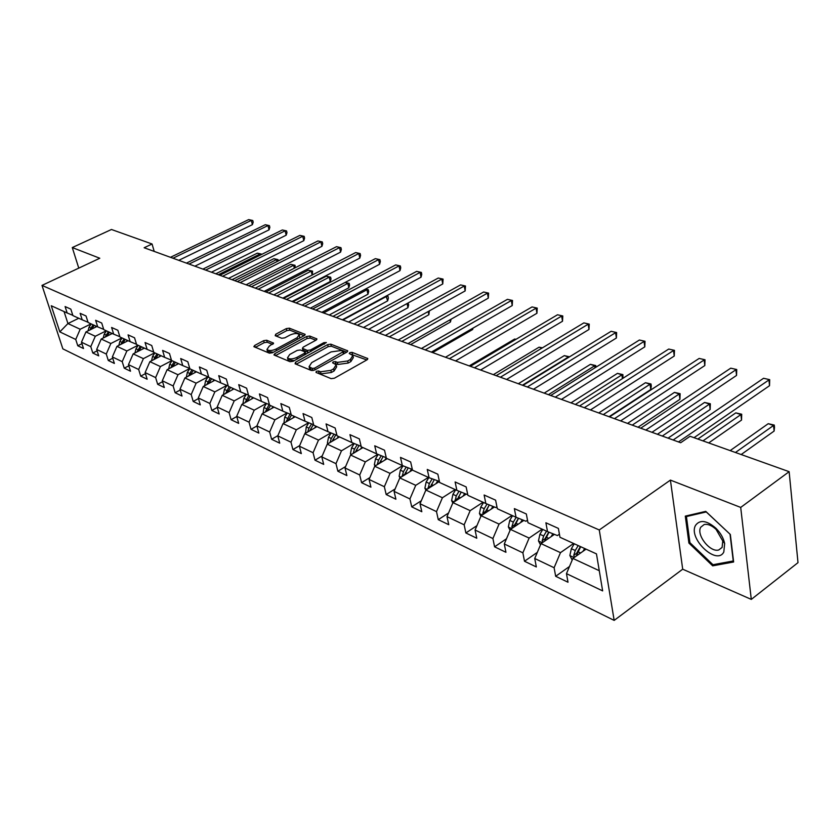 <?xml version="1.0" encoding="UTF-8"?>
<svg xmlns="http://www.w3.org/2000/svg" width="840" height="840" viewBox="0 0 840 840"><rect width="100%" height="100%" fill="white"/><g stroke="black" fill="none" stroke-linecap="round" stroke-linejoin="round"><path stroke-width="1.26" d="M316.302 371.301L316.008 372.414L331.118 378.651L334.404 378.21L367.017 359.825L367.794 358.575L352.034 352.349L349.786 352.653L349.241 353.524L352.863 355.488L350.375 359.468L347.676 360.98L337.355 362.387L335.412 361.61L333.155 361.914L332.598 362.796L336.157 364.77L333.596 368.855L330.866 370.377L320.502 371.784L318.56 370.986L316.302 371.301M266.69 340.242L263.644 340.673L254.698 345.44L253.848 346.657L269.388 353.178L272.486 352.748L304.332 335.57L305.141 334.394L289.338 328.167L286.314 328.598L275.688 334.257L275.216 335.695L281.736 338.279L284.792 337.848L290.094 335.002C294.284 333.207 297.339 333.06 299.26 334.582L297.108 337.754L276.15 349.041C271.929 350.868 268.863 351.015 266.952 349.471L269.199 346.206L273.536 343.119L266.69 340.242L267.215 342.237L264.17 342.668L255.328 347.382M99.792 258.248L72.282 247.559L111.468 229.488L152.061 243.999L144.144 247.748L680.673 442.733L690.081 436.275L789.138 471.681L740.702 507.423L670.415 480.102L599.267 529.966L42 285.401L99.792 258.248M295.544 362.229L295.092 363.783L311.346 370.493L314.57 370.052L346.952 352.065L347.729 350.837L330.824 344.169L327.684 344.61L295.544 362.229L296.037 364.171M290.01 361.694L273.935 354.931L274.774 353.693L306.663 336.473L309.74 336.042L316.901 338.93L316.103 340.127L303.23 347.13L302.421 348.348L307.325 350.427L310.454 349.997L323.904 342.647L326.371 342.542L293.171 361.253L290.01 361.694M599.267 529.966L614.166 620.393L62.853 348.863L42 285.401M81.942 343.686L77.773 345.765L83.507 348.526L81.47 342.206L90.773 346.647L92.809 353.02L98.711 355.866L96.684 349.461L106.27 354.039L108.297 360.486L114.377 363.426L112.35 356.937L122.22 361.651L124.257 368.183L130.515 371.207L128.489 364.644L138.673 369.506L140.7 376.12L147.157 379.229L145.131 372.582L155.631 377.591L157.657 384.3L164.315 387.513L162.298 380.772L173.135 385.949L175.151 392.731L182.018 396.05L180.012 389.225L191.195 394.558L193.2 401.436L200.298 404.87L198.292 397.95L209.843 403.463L211.838 410.435L219.177 413.973L217.182 406.969L229.121 412.661L231.105 419.727L238.686 423.381L236.702 416.283L249.049 422.173L251.013 429.324L258.857 433.104L256.893 425.911L269.661 432.002L271.614 439.268L279.72 443.173L277.778 435.876L290.987 442.187L292.919 449.547L301.319 453.59L299.397 446.197L313.079 452.729L315 460.194L323.694 464.384L321.794 456.876L335.979 463.649L337.869 471.219L346.889 475.577L345.009 467.954L359.719 474.978L361.578 482.664L370.933 487.169L369.086 479.451L384.353 486.728L386.18 494.529L395.892 499.212L394.076 491.369L409.931 498.939L411.726 506.846L421.817 511.718L420.031 503.759L436.506 511.623L438.27 519.656L448.76 524.706L447.006 516.631L464.153 524.811L465.864 532.959L476.774 538.23L475.072 530.019L492.912 538.534L494.582 546.819L505.943 552.29L504.294 543.963L522.879 552.836L524.496 561.246L536.33 566.948L534.734 558.495L554.106 567.735L555.671 576.282L568.008 582.236L566.475 573.636L602.648 590.898L596.463 553.885L559.976 537.274L558.39 528.413L545.895 522.784L547.512 531.605L557.413 535.573L559.429 534.188M77.773 345.765L75.736 339.465L59.829 331.884L51.261 305.75L67.168 312.984L65.09 306.558L70.823 309.131L72.902 315.588L82.215 319.83L80.136 313.32L86.037 315.977L88.116 322.518L97.713 326.886L95.634 320.292L101.714 323.032L103.793 329.658L113.683 334.152L111.605 327.474L117.883 330.298L119.952 337.008L130.148 341.649L128.069 334.877L134.547 337.796L136.616 344.589L147.126 349.377L145.058 342.52L151.736 345.524L153.804 352.411L164.651 357.357L162.593 350.406L169.491 353.504L171.549 360.486L182.753 365.589L180.695 358.544L187.824 361.746L189.872 368.823L201.442 374.094L199.406 366.965L206.766 370.272L208.803 377.444L220.763 382.893L218.736 375.659L226.349 379.082L228.375 386.348L240.744 391.986L238.728 384.647L246.603 388.185L248.619 395.567L261.429 401.394L259.423 393.95L267.572 397.614L269.567 405.101L282.828 411.138L280.844 403.589L289.296 407.39L291.27 414.981L305.014 421.229L303.051 413.574L311.798 417.512L313.761 425.219L327.999 431.697L326.067 423.927L335.139 428.001L337.071 435.824L351.855 442.554L349.944 434.658L359.363 438.9L361.263 446.838L376.614 453.82L374.735 445.809L384.52 450.209L386.389 458.272L402.329 465.528L400.481 457.391L410.655 461.969L412.493 470.148L429.072 477.697L427.256 469.434L437.84 474.191L439.635 482.507L456.887 490.361L455.112 481.961L466.137 486.917L467.891 495.358L485.846 503.538L484.124 495.012L495.611 500.168L497.312 508.757L516.033 517.272L514.364 508.61L526.333 513.986L527.982 522.711L547.512 531.605M106.292 330.792L95.298 336.273L85.942 331.926L96.894 326.508M85.942 331.926L81.47 342.206M95.298 336.273L90.773 346.647M82.215 319.83L88.032 322.245M121.947 337.911L110.849 343.507L101.22 339.024L112.266 333.512M101.22 339.024L96.684 349.461M110.849 343.507L106.27 354.039M97.713 326.886L103.709 329.364M138.075 345.251L126.871 350.963L116.949 346.343L128.089 340.715M116.949 346.343L112.35 356.937M126.871 350.963L122.22 361.651M113.683 334.152L119.858 336.714M154.686 352.821L143.388 358.638L133.161 353.881L144.406 348.138M133.161 353.881L128.489 364.644M143.388 358.638L138.673 369.506M130.148 341.649L136.521 344.284M171.822 360.612L160.419 366.566L149.877 361.662L161.217 355.782M149.877 361.662L145.131 372.582M160.419 366.566L155.631 377.591M147.126 349.377L153.709 352.096M182.753 365.589L189.767 368.477L177.986 374.735L167.108 369.673L178.553 363.678M167.108 369.673L162.298 380.772M177.986 374.735L173.135 385.949M164.651 357.357L171.444 360.15M208.016 376.803L196.119 383.177L184.895 377.947L196.434 371.816M184.895 377.947L180.012 389.225M196.119 383.177L191.195 394.558M226.832 385.381L214.851 391.881L203.249 386.495L214.904 380.226M203.249 386.495L198.292 397.95M214.851 391.881L209.843 403.463M201.442 374.094L208.698 377.087M246.267 394.254L234.203 400.89L222.222 395.315L233.972 388.899M222.222 395.315L217.182 406.969M234.203 400.89L229.121 412.661M220.763 382.893L228.27 385.98M266.353 403.41L254.205 410.193L241.815 404.429L253.67 397.866M241.815 404.429L236.702 416.283M254.205 410.193L249.049 422.173M240.744 391.986L248.514 395.168M287.123 412.892L274.901 419.822L262.08 413.858L274.05 407.138M262.08 413.858L256.893 425.911M274.901 419.822L269.661 432.002M261.429 401.394L269.462 404.691M308.616 422.709L296.32 429.786L283.048 423.612L295.123 416.735M283.048 423.612L277.778 435.876M296.32 429.786L290.987 442.187M282.828 411.138L291.155 414.55M330.866 432.863L318.496 440.097L304.762 433.703L316.932 426.657M304.762 433.703L299.397 446.197M318.496 440.097L313.079 452.729M305.014 421.229L313.645 424.767M353.923 443.394L341.492 450.796L327.243 444.171L339.518 436.937M327.243 444.171L321.794 456.876M341.492 450.796L335.979 463.649M327.999 431.697L336.956 435.351M377.822 454.314L365.327 461.885L350.553 455.007L362.933 447.594M350.553 455.007L345.009 467.954M365.327 461.885L359.719 474.978M351.855 442.554L361.147 446.344M402.612 465.644L390.054 473.382L374.724 466.253L387.209 458.651M374.724 466.253L369.086 479.451M390.054 473.382L384.353 486.728M376.614 453.82L386.264 457.748L384.804 460.12M428.39 477.382L415.737 485.331L399.819 477.929L412.471 470.075M412.335 469.445L402.329 465.528M399.819 477.929L394.076 491.369M415.737 485.331L409.931 498.939M455.175 489.573L442.418 497.742L425.88 490.046L439.415 481.478M439.404 481.415L429.072 477.697M425.88 490.046L420.031 503.759M442.418 497.742L436.506 511.623M483.021 502.247L470.169 510.647L452.959 502.646L466.179 494.12M467.576 493.846L466.788 494.361L456.887 490.361M452.959 502.646L447.006 516.631M470.169 510.647L464.153 524.811M511.991 515.434L499.044 524.087L481.142 515.75L494.424 507.003M496.913 506.772L495.757 507.538L485.846 503.538M481.142 515.75L475.072 530.019M499.044 524.087L492.912 538.534M542.168 529.168L529.127 538.073L510.468 529.399L523.824 520.412M527.51 520.202L525.934 521.262L516.033 517.272M510.468 529.399L504.294 543.963M529.127 538.073L522.879 552.836M573.615 543.48L560.48 552.657L541.023 543.617L554.432 534.377M541.023 543.617L534.734 558.495M560.48 552.657L554.106 567.735M599.277 570.707L572.891 558.432L586.058 549.15M572.891 558.432L566.475 573.636M670.415 480.102L682.7 569.195L751.296 599.403L740.702 507.423M751.296 599.403L798 562.643L789.138 471.681M72.282 247.559L78.771 268.128M682.7 569.195L614.166 620.393M154.214 251.412L152.061 243.999M78.761 318.255L67.935 323.547L80.189 329.248L91.098 323.873M64.05 311.567L67.935 323.547L59.829 331.884M80.189 329.248L75.736 339.465M67.168 312.984L72.817 315.326M569.489 566.496L555.671 576.282M537.317 552.374L524.496 561.246M506.499 538.766L494.582 546.819M476.942 525.641L465.864 532.959M448.57 512.978L438.27 519.656M421.312 500.756L411.726 506.846M395.105 488.964L386.18 494.529M369.883 477.572L361.578 482.664M345.597 466.568L337.869 471.219M322.203 455.921L315 460.194M299.639 445.631L292.919 449.547M277.862 435.677L271.614 439.268M256.914 425.995L251.013 429.324M236.786 416.556L231.105 419.727M217.319 407.431L211.838 410.435M198.482 398.58L193.2 401.436M180.243 390.012L175.151 392.731M162.572 381.696L157.657 384.3M145.457 373.632L140.7 376.12M128.856 365.81L124.257 368.183M112.749 358.218L108.297 360.486M97.114 350.847L92.809 353.02M705.747 511.371L685.293 516.128L688.916 543.081L712.677 565.845L733.625 561.992L730.327 534.471L705.747 511.371M714.546 564.428L712.677 565.845M689.881 542.377L688.916 543.081M317.604 373.076L321.017 373.874L331.38 372.477L330.866 370.377M336.399 365.768L336.661 366.86L334.1 370.944L331.38 372.477M353.105 356.486L353.356 357.556L350.858 361.557L348.169 363.058L337.858 364.466L334.53 363.668M366.807 359.951L351.225 354.385M346.731 352.181L331.317 346.217L328.188 346.647L296.163 364.235M312.365 368.445L314.612 368.141L343.56 351.519L341.229 350.511L331.076 351.907L311.714 362.596L309.089 366.671L312.365 368.445L313.047 370.577M344.085 353.651L343.613 351.729M309.372 367.794L310.863 369.695L310.349 367.616M312.879 370.524L310.863 369.695M275.405 355.667L307.156 338.478L306.663 336.473M315.893 340.242L310.233 338.048L307.156 338.478M302.862 350.102L308.983 352.601M289.716 354.48L287.5 357.808C289.475 359.415 292.614 359.279 296.909 357.399L304.395 353.315L304.826 351.792L300.31 349.986L297.181 350.417L289.716 354.48M287.837 359.121L288.026 359.856L294.346 360.612M305.792 354.344L305.277 352.359M272.57 344.4L267.215 342.237M267.298 350.805L267.477 351.488L273.409 352.254M299.628 338.111L299.439 335.286M304.122 335.685L289.842 330.151L286.818 330.572L276.37 336.147M582.981 551.324L584.63 548.499M572.208 560.07L569.867 555.481L571.357 548.72L574.255 543.774M741.163 454.534L774.113 431.067L773.546 425.471L768.232 423.696L730.159 450.608M576.24 556.07L580.671 546.693M578.183 545.559L575.274 550.515L573.72 555.356L574.571 557.256M573.72 555.356L576.587 553.34L580.377 546.557M735.452 452.498L773.546 425.471L774.27 425.082L774.501 427.319L774.113 431.067M768.232 423.696L774.27 425.082M694.019 437.682L769.524 385.707L768.947 379.943L678.489 441.935M763.56 378.284L769.692 379.669L763.56 378.284L673.166 440.003M769.692 379.669L769.524 385.707M695.604 525.263C687.708 538.199 716.74 566.002 723.807 552.017L724.658 543.501C723.44 537.957 720.5 532.854 715.859 528.192C706.745 520.433 699.993 519.456 695.604 525.263M700.77 527.194C695.961 534.776 710.178 552.825 718.778 549.958L722.117 547.407L722.757 540.971L716.111 529.42C711.806 525.441 707.816 523.803 704.162 524.528L700.77 527.194M730.054 534.324L733.247 560.973L712.961 564.722L689.924 542.672L686.417 516.548L706.251 511.938L730.118 534.272M687.803 515.539L686.417 516.548M551.135 536.644L552.856 533.746M540.498 544.866L538.472 540.908L539.91 534.272L542.766 529.442M708.698 442.932L741.531 420.084L740.912 414.572L735.798 412.87L697.861 439.058M544.603 541.149L548.961 532.182M546.536 531.163L543.669 536.004L542.147 540.75L542.776 542.409M542.147 540.75L545.002 538.787L548.762 532.109M702.954 440.874L740.912 414.572L741.71 414.225L741.531 420.084M735.798 412.87L741.71 414.225M520.601 522.575L522.26 519.781M510.08 530.313L508.347 526.922L509.744 520.422L512.558 515.697M668.062 438.144L710.157 409.511L709.496 404.093L704.571 402.444L657.405 434.28M514.259 526.848L518.522 518.28M516.18 517.335L513.345 522.081L511.865 526.722L512.316 528.15M511.865 526.722L514.689 524.822L518.427 518.238M662.298 436.055L709.496 404.093L710.346 403.778L710.157 409.511M704.571 402.444L710.346 403.778M651.976 432.306L736.544 375.438L735.913 369.768L645.824 430.07M730.737 368.172L736.732 369.526L730.737 368.172L640.721 428.211M736.732 369.526L736.544 375.438M620.613 420.903L704.812 365.558L704.13 359.971L614.45 418.667M699.153 358.439L705.012 359.762L699.153 358.439L609.536 416.882M705.012 359.762L704.812 365.558M491.274 509.082L492.891 506.384M480.879 516.348L479.419 513.503L480.764 507.119L483.546 502.488M638.012 427.224L679.917 399.326L679.224 393.981L674.468 392.395L627.522 423.413M485.121 513.125L489.3 504.935L485.594 511.413L482.78 513.261L483.094 514.469M487.043 504.021L484.229 508.704L482.78 513.261M632.236 425.124L679.224 393.981L680.138 393.697L679.917 399.326M674.468 392.395L680.138 393.697M463.092 496.115L464.667 493.5M452.834 502.95L451.616 500.598L452.918 494.33L455.658 489.804M609.053 416.703L650.769 389.508L650.034 384.237L645.456 382.715L598.731 412.955M457.128 499.957L461.223 492.114M459.05 491.232L456.257 495.852L455.038 501.312M603.278 414.603L650.034 384.237L651 383.985L651.294 386.085L650.769 389.508M645.456 382.715L651 383.985M435.992 483.651L437.524 481.12M425.859 490.088L424.882 488.187L426.143 482.024L428.841 477.593M430.206 487.305L434.217 479.777M432.128 478.937L429.345 483.504L428.075 488.659M575.348 404.46L621.873 374.84L617.452 373.37L570.969 402.864M622.44 378.609L621.873 374.84L622.892 374.608L622.933 378.294M617.452 373.37L622.892 374.608M590.457 409.941L674.247 356.034L673.523 350.532L584.283 407.705M668.724 349.062L674.468 350.354L668.724 349.062L579.558 405.983M674.468 350.354L674.247 356.034M561.446 399.399L644.795 346.857L644.028 341.45L555.261 397.152M639.408 340.022L645.025 341.292L639.408 340.022L550.715 395.504M645.025 341.292L644.795 346.857M533.495 389.245L616.392 338.016L615.594 332.682L527.321 386.999M611.131 331.306L616.634 332.546L611.131 331.306L522.942 385.413M616.634 332.546L616.392 338.016M506.562 379.459L588.976 329.48L588.147 324.23L500.399 377.213M583.842 322.896L589.239 324.114L583.842 322.896L496.167 375.68M589.239 324.114L588.976 329.48M480.596 370.02L562.517 321.237L561.655 316.06L474.432 367.784M557.498 314.78L562.79 315.966L557.498 314.78L470.358 366.303M562.79 315.966L562.517 321.237M455.543 360.917L536.938 313.268L536.057 308.175L449.39 358.68M532.035 306.936L537.222 308.102L532.035 306.936L445.452 357.252M537.222 308.102L536.938 313.268M431.34 352.118L512.221 305.571L511.308 300.542L425.208 349.892M507.423 299.344L512.516 300.489L507.423 299.344L421.407 348.516M512.516 300.489L512.221 305.571M407.967 343.623L488.313 298.127L487.379 293.171L401.846 341.407M483.62 292.005L488.618 293.129L483.62 292.005L398.181 340.074M488.618 293.129L488.313 298.127M385.371 335.412L465.171 290.923L464.216 286.031L379.27 333.197M460.572 284.907L465.476 286.01L460.572 284.907L375.721 331.905M465.476 286.01L465.171 290.923M363.51 327.474L442.764 283.941L441.788 279.121L357.431 325.258M438.26 278.03L443.079 279.111L438.26 278.03L353.997 324.019M443.079 279.111L442.764 283.941M342.363 319.788L421.05 277.179L420.063 272.423L336.305 317.583M416.64 271.373L421.376 272.433L416.64 271.373L332.976 316.375M421.376 272.433L421.774 274.334L421.05 277.179M321.877 312.344L400.008 270.627L399 265.934L315.851 310.149M395.693 264.915L400.344 265.954L395.693 264.915L312.627 308.983M400.344 265.954L400.743 267.824L400.008 270.627M302.032 305.13L379.606 264.274L378.588 259.634L296.026 302.946M375.365 258.647L379.943 259.675L375.365 258.647L292.908 301.812M379.943 259.675L380.352 261.524L379.606 264.274M282.807 298.137L359.804 258.111L358.774 253.533L276.822 295.974M355.656 252.567L360.15 253.575L355.656 252.567L273.808 294.871M360.15 253.575L360.56 255.402L359.804 258.111M264.159 291.365L340.589 252.126L339.549 247.611L258.206 289.202M336.514 246.677L340.945 247.664L336.514 246.677L255.276 288.141M340.945 247.664L341.355 249.47L340.589 252.126M246.067 284.792L321.93 246.309L320.869 241.857L240.146 282.639M317.93 240.944L322.287 241.92L317.93 240.944L237.3 281.6M322.287 241.92L322.707 243.695L321.93 246.309M228.501 278.407L303.807 240.66L302.736 236.261L222.611 276.266M299.88 235.379L304.164 236.334L299.88 235.379L219.849 275.257M304.164 236.334L304.584 238.098L303.807 240.66M409.909 471.66L411.411 469.214M399.966 477.834L399.147 476.238L400.365 470.19L403.043 465.822M404.303 475.146L408.219 467.922M406.214 467.103L403.452 471.608L402.15 476.48M548.415 394.663L594.688 365.768L590.415 364.34L544.183 393.131M595.004 367.794L594.688 365.768L595.749 365.558L596.001 367.175M590.415 364.34L595.749 365.558M375.039 466.064L374.356 464.73L375.532 458.787L378.2 454.471M379.355 463.439L383.187 456.498M381.255 455.711L378.514 460.152L377.202 464.741M522.417 385.214L568.428 357L564.301 355.625L518.332 383.733M568.501 357.452L569.53 356.822L564.301 355.625M360.591 449.001L361.788 447.069M351.015 454.724L350.459 453.642L351.603 447.794L354.26 443.531M355.31 452.161L359.058 445.494M357.2 444.728L354.469 449.117L353.178 453.443M541.905 348.149L539.059 347.193L493.353 374.661M539.059 347.193L542.462 347.812M337.25 438.281L338.405 436.433M327.852 443.804L327.411 442.943L328.524 437.199L331.159 432.989M332.115 441.294L335.79 434.879M333.994 434.144L331.286 438.469L330.015 442.533M515.802 339.433L514.647 339.045L469.224 365.883M514.647 339.045L516.023 339.297M314.727 427.938L315.84 426.163M305.508 433.272L306.243 426.962L308.858 422.804M309.74 430.826L313.331 424.641M311.598 423.927L308.921 428.19L307.681 432.022M292.981 417.953L294.053 416.252M283.92 423.119L284.729 417.081L287.332 412.986M432.611 352.58L472.679 329.5L472.479 328.451M288.141 420.714L291.449 415.065M289.979 414.068L286.104 421.869M472.994 328.156L472.679 329.5M271.961 408.314L273.01 406.665M263.067 413.301L263.949 407.536L266.522 403.483M410.624 344.589L450.429 322.004L449.988 319.83M267.267 410.949L270.491 405.52M269.073 404.534L265.272 412.072M451.091 319.2L450.429 322.004M251.643 398.99L252.662 397.404M242.907 403.809L243.841 398.307L246.404 394.306M389.308 336.851L428.862 314.738L428.19 311.535M247.086 401.51L250.226 396.302M248.692 395.598L245.123 402.602M429.356 310.884L428.862 314.738M231.998 389.981L232.974 388.447M223.429 394.653L224.406 389.382L226.936 385.434M368.666 329.343L407.946 307.692L407.064 303.555M227.566 392.395L230.622 387.377M229.142 386.705L225.635 393.445M408.082 302.988L408.66 304.878L407.946 307.692M212.972 381.255L213.927 379.774M204.593 385.77L205.579 380.73L208.1 376.834M348.642 322.067L387.66 300.856L386.054 296.131M208.677 383.576L211.649 378.745M210.221 378.094L206.777 384.594M342.951 319.998L386.663 296.331L387.986 296.289L388.385 298.095L387.66 300.856M386.589 295.838L387.986 296.289M194.565 372.813L195.489 371.385M186.354 377.171L187.352 372.362L189.798 368.592M329.217 315.01L367.962 294.221L366.954 289.748L365.253 289.181M190.376 375.039L193.284 370.377M191.888 369.747L188.517 376.026M323.558 312.953L366.954 289.748L368.298 289.727L368.707 291.512L367.962 294.221M365.547 289.023L368.298 289.727M176.715 364.633L177.618 363.258M168.693 368.844L169.701 364.256L172.011 360.696M310.369 308.165L348.842 287.774L347.823 283.364L345.093 282.45M172.662 366.765L175.487 362.281M174.132 361.673L170.825 367.731M304.731 306.106L347.823 283.364L349.188 283.353L349.598 285.117L348.842 287.774M345.145 282.419L349.188 283.353M159.422 356.717L160.303 355.373M151.567 360.78L152.576 356.391L154.865 352.894M292.068 301.507L330.278 281.516L329.238 277.158L326.308 276.181L283.574 298.421M155.474 358.754L158.235 354.428M156.922 353.84L153.678 359.688M286.451 299.471L329.238 277.158L330.624 277.158L331.034 278.901L330.278 281.516M326.308 276.181L330.624 277.158M142.653 349.031L143.514 347.729M134.967 352.957L135.975 348.768L138.233 345.324M138.821 350.994L141.498 346.815M140.228 346.238L137.046 351.897M268.695 293.013L311.178 271.131L308.332 270.186L265.902 291.994M312.133 275.058L311.178 271.131L312.575 271.142L312.375 274.943M308.332 270.186L312.575 271.142M126.389 341.576L127.218 340.316M118.86 345.377L119.868 341.366L122.094 337.985M122.661 343.466L125.265 339.423M124.037 338.867L120.908 344.348M251.444 286.744L293.622 265.272L290.861 264.348L248.724 285.757M294.346 268.191L293.622 265.272L295.04 265.293L295.218 267.75M290.861 264.348L295.04 265.293M211.449 272.213L286.188 235.179L285.106 230.832L205.59 270.081M282.334 229.971L286.545 230.916L282.334 229.971L202.902 269.105M286.545 230.916L286.976 232.649L286.188 235.179M110.597 334.341L111.405 333.113M103.226 338.026L104.223 334.183L106.428 330.855M106.964 336.157L109.505 332.252M108.318 331.716L105.252 337.019M234.675 280.655L276.56 259.571L273.861 258.678L232.04 279.689M277.053 261.555L276.56 259.571L277.977 259.602L278.303 260.925M273.861 258.678L277.977 259.602M194.88 266.185L269.052 229.845L267.971 225.55L189.053 264.075M265.272 224.721L269.419 225.645L265.272 224.721L186.448 263.12M269.419 225.645L269.85 227.357L269.052 229.845M95.256 327.317L96.044 326.13M88.053 330.887L89.04 327.212L91.224 323.925M91.728 329.06L94.206 325.29M93.051 324.765L90.038 329.899M218.369 274.722L259.949 254.027L257.324 253.155L215.796 273.788M260.232 255.14L259.949 254.027L261.492 254.51M257.324 253.155L261.377 254.069M178.784 260.337L252.399 224.658L251.307 220.416L172.988 258.237M248.672 219.608L252.767 220.511L248.672 219.608L170.457 257.313M252.767 220.511L253.197 222.212L252.399 224.658M321.017 373.874L320.502 371.784M334.1 370.944L333.596 368.855M335.906 363.689L335.412 361.61M337.858 364.466L337.355 362.387M348.169 363.058L347.676 360.98M350.858 361.557L350.375 359.468M352.517 354.417L352.034 352.349M367.605 359.383L367.353 358.26M319.074 373.076L318.56 370.986M328.188 346.647L327.684 344.61M331.317 346.217L330.824 344.169M347.56 351.603L347.308 350.532M315.021 369.8L314.612 368.141M343.413 354.029L343.014 352.38M275.279 355.614L274.774 353.693M310.233 338.048L309.74 336.042M316.754 339.633L316.512 338.646M303.303 350.658L302.799 348.631M307.829 352.464L307.325 350.427M310.853 351.582L310.454 349.997M324.282 344.221L323.904 342.647M297.318 358.985L296.909 357.399M304.794 354.9L304.395 353.315M273.42 343.781L273.179 342.856M276.549 350.564L276.15 349.041M297.486 339.266L297.108 337.754M276.15 336.063L275.688 334.257M286.818 330.572L286.314 328.598M289.842 330.151L289.338 328.167M304.994 335.076L304.752 334.12M255.203 347.33L254.698 345.44M264.17 342.668L263.644 340.673M569.929 555.618L574.13 557.571M577.763 551.659L580.629 552.982M571.357 548.72L575.274 550.515M538.534 541.044L542.251 542.766M546.053 537.096L548.709 538.314M539.91 534.272L543.669 536.004M508.41 527.058L511.686 528.581M515.634 523.131L518.101 524.255M509.744 520.422L513.345 522.081M479.483 513.629L482.339 514.962M486.433 509.712L488.712 510.762M480.764 507.119L484.229 508.704M451.689 500.724L454.156 501.879M458.367 496.829L460.478 497.794M452.918 494.33L456.257 495.852M457.517 498.603L454.839 500.325M424.945 488.313L427.067 489.3M431.382 484.428L433.335 485.331M426.143 482.024L429.345 483.504M430.511 486.276L427.959 487.893M399.21 476.364L400.995 477.194M405.405 472.511L407.211 473.33M400.365 470.19L403.452 471.608M404.513 474.411L402.098 475.913M374.419 464.856L375.889 465.538M380.394 461.024L382.064 461.78M375.532 458.787L378.514 460.152M379.491 462.977L377.181 464.384M350.522 453.757L351.708 454.314M356.286 449.946L357.83 450.649M351.603 447.794L354.469 449.117M355.373 451.952L353.168 453.274M327.474 443.058L328.387 443.489M333.039 439.268L334.457 439.919M328.524 437.199L331.286 438.469M305.225 432.737L305.897 433.052M310.611 428.967L311.913 429.566M306.243 426.962L308.921 428.19M288.95 419.024L290.136 419.57M284.729 417.081L287.312 418.268M268.023 409.406L269.115 409.909M263.949 407.536L266.438 408.681M247.79 400.113L248.787 400.575M243.841 398.307L246.257 399.42M228.218 391.125L229.121 391.545M224.406 389.382L226.737 390.453M209.276 382.431L210.095 382.809M205.579 380.73L207.837 381.769M190.932 374.01L191.678 374.346M187.352 372.362L189.546 373.37M173.166 365.841L173.828 366.156M169.701 364.256L171.822 365.232M155.935 357.935L156.534 358.207M152.576 356.391L154.634 357.336M139.23 350.269L139.766 350.511M135.975 348.768L137.97 349.681M119.868 341.366L121.8 342.258M104.223 334.183L106.103 335.055M89.04 327.212L90.867 328.052M309.603 368.739L309.089 366.671M302.925 350.385L302.421 348.348M288.026 359.856L287.5 357.808M267.477 351.488L266.952 349.471M722.064 547.491L718.778 549.958M716.111 529.42L715.859 528.192M722.757 540.971L724.658 543.501"/></g></svg>
